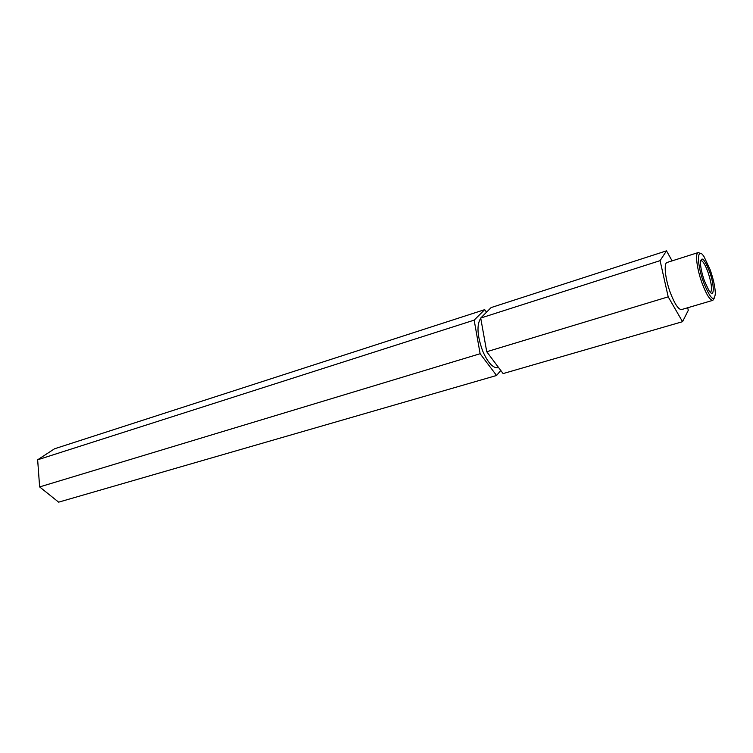 <?xml version="1.0" encoding="UTF-8"?>
<svg xmlns="http://www.w3.org/2000/svg" width="753" height="753" viewBox="0 0 753 753"><rect width="100%" height="100%" fill="white"/><g stroke="black" fill="none" stroke-linecap="round" stroke-linejoin="round"><path stroke-width="1.13" d="M704.46 280.973C701.994 273.913 700.657 267.908 700.459 262.948C701.278 255.794 704.253 258.543 709.382 271.184C714.738 285.538 714.522 299.515 708.893 290.47L704.46 280.973M710.371 292.38L710.474 292.352C712.442 290.009 711.585 283.203 707.905 271.937C705.043 264.341 702.643 260.529 700.714 260.51L700.619 260.538M703.66 282.554C710.418 298.997 714.315 302.65 715.35 293.501C715.134 286.978 713.392 279.043 710.135 269.687L704.111 256.82C697.005 245.412 696.469 263.23 703.66 282.554M714.155 298.489L712.846 300.334C710.023 300.362 706.455 294.696 702.135 283.335C696.902 269.16 694.915 253.074 698.21 252.556L700.328 253.366M498.627 367.586L498.11 367.737C493.008 368.377 487.859 362.786 482.654 350.954C477.167 335.631 476.527 324.722 480.743 318.237M712.846 300.334L681.559 309.568C678.481 309.671 674.782 304.137 670.434 292.973C665.181 279.015 663.525 263.07 667.12 262.449L698.21 252.556M687.696 307.761L688.28 310.34L682.538 321.691L503.117 373.582L486.739 351.726L480.706 318.048L491.107 307.582L666.509 250.843L672.1 260.867M682.538 321.691L668.203 296.851L660.089 260.651L666.509 250.843M486.739 351.726L668.203 296.851M480.706 318.048L660.089 260.651M500.783 370.467L496.566 375.483L480.122 353.722L474.155 320.138L484.687 309.652L486.532 312.184M496.566 375.483L58.63 502.157L39.627 486.918L37.65 459.791L54.527 448.788L484.687 309.652M39.627 486.918L480.122 353.722M37.65 459.791L474.155 320.138"/></g></svg>
